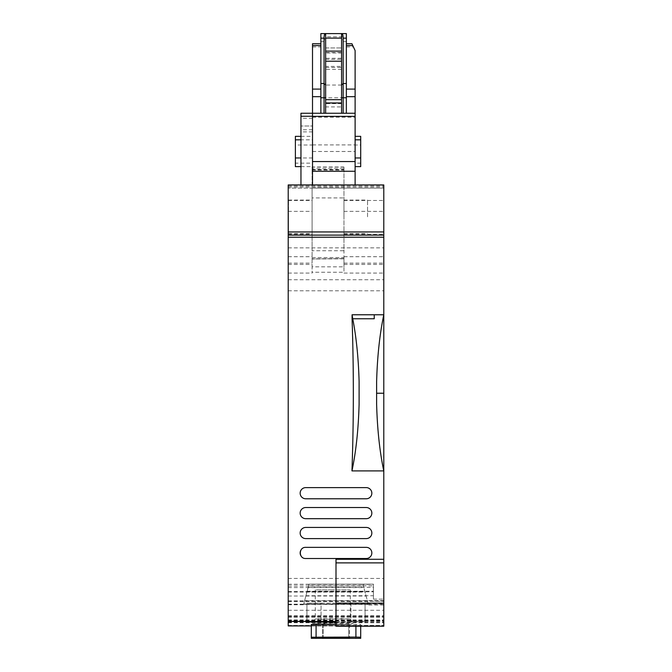 <?xml version="1.0" encoding="UTF-8"?>
<svg xmlns="http://www.w3.org/2000/svg" width="672" height="672" viewBox="0 0 672 672"><rect width="100%" height="100%" fill="white"/><g stroke="black" fill="none" stroke-linecap="round" stroke-linejoin="round"><path stroke-width="0.5" stroke-dasharray="3.36 2.52" d="M288.212 620.945L288.212 621.482L288.212 620.945L324.593 620.945L321.065 621.138L321.065 603.12L350.935 603.12L350.935 621.138L365.072 621.138L365.072 621.944L336 622.297M324.593 620.945L350.935 621.138M321.065 621.482L321.065 603.12L306.928 603.12L350.935 603.12L350.935 621.944M365.072 621.944L365.072 603.12L350.935 603.12L365.072 603.12L365.072 621.138M306.928 621.138L306.928 603.12L306.928 621.138L321.065 621.138M347.407 620.945L383.788 620.945L383.788 625.918L383.788 601.121L367.466 601.121L368.491 604.993L362.981 584.405L373.439 584.296L373.439 601.028L367.466 601.121M336 624.338L360.696 624.473L360.696 638.324M316.084 638.4L316.084 625.657L360.696 625.582M316.084 625.657L311.304 625.582L311.304 638.324M336 559.289L336 625.808L383.788 625.808L383.788 620.945M288.212 625.918L288.212 184.943L383.788 184.943L383.788 625.456L383.788 601.238L304.45 601.238L303.719 603.968L383.788 603.968M288.212 625.456L383.788 625.456L288.212 625.456M288.212 616.82L383.788 616.82L288.212 616.82M288.212 608.219L288.212 578.424L288.212 608.219M288.212 256.368L288.212 279.728L288.212 256.368M383.788 263.794L383.788 279.728L383.788 263.794M383.788 608.74L383.788 578.424L383.788 608.74M360.696 626.22L360.696 624.473M366.265 538.6A5.578 5.578 0 0 0 371.843 533.022A5.578 5.578 0 0 0 366.265 527.444L305.735 527.444A5.578 5.578 0 0 0 300.157 533.022A5.578 5.578 0 0 0 305.735 538.6L366.265 538.6M300.796 550.334A5.578 5.578 0 0 1 305.735 547.361L366.265 547.361A5.578 5.578 0 0 1 371.843 552.938A5.578 5.578 0 0 1 366.265 558.508L305.735 558.508A5.578 5.578 0 0 1 300.796 555.534M366.265 498.775L305.735 498.775A5.578 5.578 0 0 1 300.157 493.198A5.578 5.578 0 0 1 305.735 487.62L366.265 487.62A5.578 5.578 0 0 1 371.843 493.198A5.578 5.578 0 0 1 366.265 498.775M305.735 507.536L366.265 507.536A5.578 5.578 0 0 1 371.843 513.106A5.578 5.578 0 0 1 366.265 518.683L305.735 518.683A5.578 5.578 0 0 1 300.157 513.106A5.578 5.578 0 0 1 305.735 507.536M300.955 184.943L300.955 126L300.955 184.943L355.118 184.943L300.955 184.943L300.955 113.249L325.643 113.249L325.643 97.768L341.578 97.768L341.578 113.249L325.643 113.249L341.578 113.249L325.643 113.249L325.643 106.915L341.578 106.915L341.578 113.249L341.578 33.6L346.357 33.6L346.357 113.249L355.118 113.249L355.118 50.576L352.783 45.578M288.212 200.474L312.102 200.474L312.102 188.126L288.212 188.126L383.788 188.126L312.102 188.126L312.102 185.212L343.963 185.212L343.963 167.017L343.963 250.732L312.102 250.732L312.102 197.921L343.963 197.921M312.102 200.474L312.102 273.067L312.102 266.826L343.963 266.826L343.963 272.244L312.102 272.244M343.963 185.212L343.963 272.244M288.212 290.791L383.788 290.791M288.212 621.373L383.788 621.373M332.816 622.994L312.53 623.683L347.264 624.137L353.094 623.683L347.046 623.204L332.816 622.994M303.719 603.968L309.019 584.178L308.582 585.799L373.439 585.799L373.439 584.296M288.212 601.012L304.534 601.02M288.212 584.287L309.019 584.287M376.622 404.326L376.622 381.528M383.788 601.028L373.439 601.028M373.439 599.13L383.788 599.13L373.439 599.13L373.439 585.799M308.582 585.799L304.45 601.238M359.1 381.503L359.1 404.351M312.505 184.943L312.505 113.249L312.505 184.943L312.505 126L300.955 126L312.505 126L312.505 184.943L312.505 113.249L341.578 113.249L325.643 113.249L325.643 33.6L320.863 33.6L320.863 41.563L324.055 41.563L324.055 113.249M300.955 136.349L312.505 136.349L312.505 163.145L312.505 139.835L300.955 139.835M300.955 166.622L312.505 166.622L312.505 163.145L295.378 163.145L295.378 145.001L312.505 145.001M312.505 151.486L355.118 151.486L355.118 184.943M355.118 151.486L355.118 113.249L325.643 113.249L325.643 52.92L341.578 52.92L341.578 66.419L325.643 66.419M355.118 145.001L355.118 163.145L355.118 145.001L360.696 145.001L360.696 136.349M355.118 136.349L355.118 139.835M355.118 166.622L355.118 163.145L360.696 163.145L360.696 145.001M343.963 258.804L312.102 258.98L343.963 258.594L343.963 266.826M343.963 258.98L343.963 250.732M343.963 216.804L343.963 200.071L343.963 216.804M312.102 185.212L312.102 167.017L343.963 167.017M312.102 197.921L312.102 168.781L312.102 169.562L312.102 168.781L343.963 168.781M343.963 167.194L312.102 167.194L312.102 168.781M343.963 258.594L312.102 258.804L312.102 250.732M312.102 258.804L312.102 266.826M312.102 216.804C312.102 238.384 312.102 238.384 312.102 216.804C312.102 238.384 312.102 238.384 312.102 216.804C312.102 195.224 312.102 195.224 312.102 216.804C312.102 195.224 312.102 195.224 312.102 216.804M332.816 618.307L315.294 618.895L320.435 619.298L350.339 618.912L332.816 618.307M373.439 584.178L309.019 584.178L373.439 584.178M362.981 584.296L367.466 601.028M348.743 624.456L349.541 624.456L348.743 624.582L348.743 637.392L348.743 624.456L323.257 624.456L323.257 637.392L323.257 624.582L322.459 624.582L323.257 624.456M322.459 624.456L322.459 638.198M322.459 624.582L322.459 637.409L322.459 624.582M323.257 624.582L348.743 624.582M349.541 624.582L349.541 637.409M349.541 624.456L349.541 638.198M346.357 113.249L346.357 43.747L346.357 113.249L341.578 113.249L341.578 66.419M312.505 45.578L312.505 113.249L355.118 113.249M312.505 144.917L355.118 144.917M295.378 136.349L295.378 145.001M312.505 157.97L300.955 157.97M295.378 163.145L295.378 166.622M360.696 166.622L360.696 163.145M367.542 216.804L367.542 200.071L367.542 216.804M288.523 216.804C288.523 238.375 288.523 238.375 288.523 216.804C288.523 238.375 288.523 238.375 288.523 216.804L288.523 200.071L288.523 216.804M332.816 589.865C310.212 589.865 310.212 589.865 332.816 589.865C310.212 589.865 310.212 589.865 332.816 589.865C355.421 589.865 355.421 589.865 332.816 589.865C355.421 589.865 355.421 589.865 332.816 589.865M320.863 113.249L320.863 41.563M320.863 43.747L320.863 45.578M324.055 41.563L325.643 34.264L325.643 36.784L341.578 36.784L341.578 33.6L325.643 33.6L325.643 38.119M343.165 113.249L343.165 41.563L341.578 34.264M325.643 97.768L325.643 51.122L325.643 103.606L341.578 103.606L341.578 51.122L341.578 97.768M325.643 34.264L325.643 33.6M325.643 103.606L325.643 106.915M341.578 103.606L341.578 106.915M325.643 51.122L341.578 51.122M325.643 52.92L325.643 58.296L341.578 58.296L341.578 52.92M341.578 58.296L341.578 113.249M325.643 58.296L325.643 113.249M325.643 47.939L341.578 47.939L325.643 47.939M311.304 625.918L383.788 625.918L311.304 625.918M288.212 622.717L383.788 622.717M355.916 626.22L355.916 624.338M355.916 638.4L355.916 625.657M288.212 186.01L383.788 186.01M288.212 187.06L383.788 187.06M288.212 211.369L312.102 211.369M288.212 234.234L312.102 234.234M288.212 256.712L312.102 256.712M288.212 263.147L312.102 263.147M288.212 264.44L312.102 264.44M288.212 273.067L312.102 273.067M343.963 273.067L383.788 273.067M288.212 622.28L383.788 622.28M288.212 619.92L383.788 619.92M288.212 616.745L383.788 616.745L288.212 616.745M288.212 615.72L383.788 615.72M303.652 604.212L383.788 604.212M288.212 604.758L303.509 604.758M288.212 600.919L304.534 600.919L288.212 600.919M288.212 584.405L362.981 584.405M288.212 586.051L363.418 586.051M288.212 587.572L363.821 587.572M288.212 591.52L364.879 591.52M288.212 592.082L365.03 592.082M288.212 596.014L366.089 596.014M288.212 600.902L367.399 600.902M288.212 601.465L367.55 601.465M288.212 604.195L368.281 604.195M288.212 604.439L368.348 604.439M288.212 615.98L383.788 615.98M383.788 604.993L368.491 604.993M288.212 617.081L383.788 617.081M288.212 617.165L383.788 617.165M288.212 620.357L383.788 620.357M343.963 264.44L383.788 264.44M343.963 263.147L383.788 263.147M343.963 256.712L383.788 256.712M343.963 234.234L383.788 234.234M343.963 211.369L383.788 211.369M343.963 200.474L383.788 200.474M305.911 595.753L373.439 595.753M383.788 600.667L304.601 600.667M312.505 129.738L300.955 129.738M312.505 131.872L300.955 131.872M312.505 118.331L300.955 118.331M332.816 619.45L332.816 624.305M306.97 591.805L373.439 591.805M312.505 117.239L355.118 117.239M346.357 46.931L353.413 46.931M312.102 257.544L343.963 257.544M312.102 187.152L343.963 187.152M312.102 169.562L343.963 169.562M307.121 591.242L373.439 591.242M308.179 587.311L373.439 587.311M312.505 46.931L320.863 46.931M343.165 41.563L346.357 41.563M341.578 85.05L325.643 85.05M325.643 52.567L341.578 52.567M325.643 59.312L341.578 59.312M325.643 67.486L341.578 67.486M341.578 69.401L325.643 69.401M288.212 620.768L383.788 620.768M288.212 610.285L383.788 610.285M288.212 578.424L383.788 578.424M288.212 279.728L383.788 279.728M288.212 247.867L383.788 247.867M315.294 589.865L315.294 618.912L312.53 623.683M350.339 589.865L350.339 618.912L353.094 623.683M312.102 170.05L343.963 170.05M343.963 200.071L367.542 200.071M343.963 233.528L367.542 233.528M288.523 233.528L312.102 233.528M288.523 200.071L312.102 200.071"/><path stroke-width="1.01" d="M336 622.297L306.928 621.944L306.928 621.482L306.928 621.944M288.212 235.108L383.788 235.108L383.788 184.943L288.212 184.943L288.212 625.918L311.304 625.918L288.212 625.918M311.304 637.224L355.916 637.09L360.696 637.224L360.696 638.324L311.304 638.324L311.304 624.473L336 624.338M311.304 624.473L311.304 625.582M288.212 621.482L336 621.482M321.065 621.482L321.065 621.944M383.788 235.108L383.788 314.773L352.069 314.773L352.069 318.755C353.791 369.466 353.758 420.176 351.96 470.896L383.788 470.896L383.788 559.289L336 559.289L336 626.22L383.788 626.22L383.788 559.289M383.788 471.022L383.788 314.773C379.705 334.228 377.311 356.479 376.622 381.528L376.622 404.326C377.311 429.307 379.688 451.492 383.762 470.896M360.696 637.224L360.696 626.22M383.788 237.224L288.212 237.224M300.796 550.334A5.578 5.578 0 0 0 300.796 555.534M348.743 638.215L349.541 638.198L349.541 637.409L322.459 637.409L322.459 638.198L348.743 638.215L348.743 637.392M351.96 470.896C356.026 451.609 358.403 429.425 359.1 404.351L359.1 381.503C358.47 358.226 356.345 337.31 352.741 318.755L352.069 318.755M374.237 314.773L374.237 318.755L352.741 318.755L352.069 314.773M366.265 538.6A5.578 5.578 0 0 0 371.843 533.022A5.578 5.578 0 0 0 366.265 527.444L305.735 527.444A5.578 5.578 0 0 0 300.157 533.022A5.578 5.578 0 0 0 305.735 538.6L366.265 538.6M305.735 547.361L366.265 547.361A5.578 5.578 0 0 1 371.843 552.938A5.578 5.578 0 0 1 366.265 558.508L305.735 558.508C298.536 558.86 298.536 547.016 305.735 547.361M366.265 498.775L305.735 498.775A5.578 5.578 0 0 1 300.157 493.198A5.578 5.578 0 0 1 305.735 487.62L366.265 487.62A5.578 5.578 0 0 1 371.843 493.198A5.578 5.578 0 0 1 366.265 498.775M305.735 507.536L366.265 507.536A5.578 5.578 0 0 1 371.843 513.106A5.578 5.578 0 0 1 366.265 518.683L305.735 518.683A5.578 5.578 0 0 1 300.157 513.106A5.578 5.578 0 0 1 305.735 507.536M300.955 184.943L300.955 113.249L312.505 113.249L312.505 184.943M346.357 43.747L351.935 43.747L355.118 50.576L355.118 184.943M320.863 43.747L312.505 43.747L312.505 113.249L355.118 113.249M300.955 139.835L295.378 139.835L295.378 136.349L300.955 136.349M300.955 157.97L295.378 157.97L295.378 139.835M300.955 166.622L295.378 166.622L295.378 157.97M355.118 139.835L360.696 139.835L360.696 166.622L355.118 166.622M355.118 136.349L360.696 136.349L360.696 139.835M355.118 157.97L360.696 157.97M341.578 85.05L343.165 83.53L343.165 38.153C343.14 35.28 342.636 33.76 341.67 33.6L346.357 33.6L346.357 113.249M346.357 83.53L343.165 83.53L343.165 113.249M324.055 113.249L324.055 38.153C324.08 35.28 324.584 33.76 325.55 33.6L341.578 33.6L341.578 113.249M325.643 97.768L320.863 97.768L320.863 113.249M320.863 97.768L320.863 33.6L325.55 33.6M341.67 33.6L341.578 38.119L325.643 38.119L325.643 33.6M325.643 113.249L325.643 38.119M325.643 51.122L341.578 51.122M316.084 637.09L316.084 624.338M355.916 637.09L355.916 626.22M336 603.12L383.788 603.12M288.212 231.932L383.788 231.932M383.788 393.229L376.622 393.229M336 562.884L383.788 562.884M312.505 116.273L300.955 116.273M312.505 171.268L355.118 171.268M323.257 637.392L323.257 638.215M346.357 45.578L352.783 45.578M346.357 89.099L355.118 89.099M346.357 96.667L355.118 96.667M312.505 116.348L355.118 116.348M312.505 161.557L355.118 161.557M341.578 97.768L346.357 97.768M312.505 96.667L320.863 96.667M343.165 38.153L346.357 38.153M325.643 85.05L324.055 83.53L320.863 83.53M320.863 38.153L324.055 38.153M312.505 45.578L320.863 45.578M312.505 89.099L320.863 89.099M325.643 102.976L341.578 102.976M325.643 99.666L341.578 99.666M325.643 61.219L341.578 61.219"/></g></svg>
